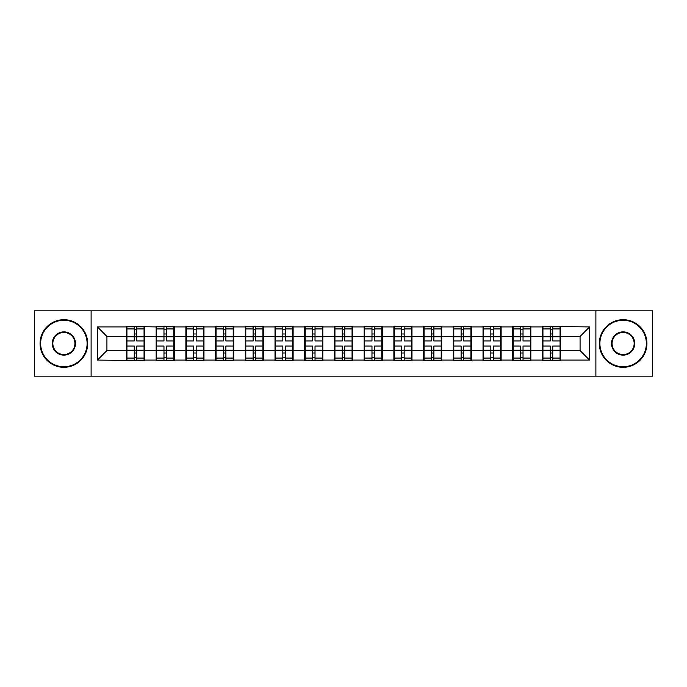 <?xml version="1.0" encoding="UTF-8"?>
<svg xmlns="http://www.w3.org/2000/svg" width="687" height="687" viewBox="0 0 687 687"><rect width="100%" height="100%" fill="white"/><g stroke="black" fill="none" stroke-linecap="round" stroke-linejoin="round"><path stroke-width="1.03" d="M595.887 376.167L652.65 376.167L652.65 310.833L595.887 310.833L595.887 376.167L91.113 376.167L91.113 310.833L34.35 310.833L34.35 376.167L91.113 376.167M560.549 342.074L560.077 342.074M542.936 342.074L542.455 342.074M542.455 344.926L542.936 344.926M560.077 344.926L560.549 344.926M530.836 342.074L530.364 342.074M513.215 342.074L512.742 342.074M512.742 344.926L513.215 344.926M530.364 344.926L530.836 344.926M501.124 342.074L500.643 342.074M483.502 342.074L483.03 342.074M483.03 344.926L483.502 344.926M500.643 344.926L501.124 344.926M471.411 342.074L470.93 342.074M453.789 342.074L453.308 342.074M453.308 344.926L453.789 344.926M470.93 344.926L471.411 344.926M441.689 342.074L441.217 342.074M424.077 342.074L423.596 342.074M423.596 344.926L424.077 344.926M441.217 344.926L441.689 344.926M411.977 342.074L411.504 342.074M394.355 342.074L393.883 342.074M393.883 344.926L394.355 344.926M411.504 344.926L411.977 344.926M382.264 342.074L381.783 342.074M364.642 342.074L364.17 342.074M364.17 344.926L364.642 344.926M381.783 344.926L382.264 344.926M352.551 342.074L352.07 342.074M334.93 342.074L334.449 342.074M334.449 344.926L334.93 344.926M352.07 344.926L352.551 344.926M322.83 342.074L322.358 342.074M305.217 342.074L304.736 342.074M304.736 344.926L305.217 344.926M322.358 344.926L322.83 344.926M293.117 342.074L292.645 342.074M275.496 342.074L275.023 342.074M275.023 344.926L275.496 344.926M292.645 344.926L293.117 344.926M263.404 342.074L262.923 342.074M245.783 342.074L245.311 342.074M245.311 344.926L245.783 344.926M262.923 344.926L263.404 344.926M233.692 342.074L233.211 342.074M216.07 342.074L215.589 342.074M215.589 344.926L216.07 344.926M233.211 344.926L233.692 344.926M203.97 342.074L203.498 342.074M186.357 342.074L185.876 342.074M185.876 344.926L186.357 344.926M203.498 344.926L203.97 344.926M174.258 342.074L173.785 342.074M156.636 342.074L156.164 342.074M156.164 344.926L156.636 344.926M173.785 344.926L174.258 344.926M595.887 310.833L91.113 310.833M580.077 350.55L580.077 336.45L560.549 336.45L560.549 350.55L580.077 350.55L589.601 360.074L589.601 326.926L542.455 326.359L542.455 336.45L530.836 336.45L530.836 350.55L542.455 350.55L542.455 336.45M589.601 360.074L560.549 360.074L560.549 360.641L542.455 360.641L542.455 360.074L530.836 360.074L530.836 360.641L512.742 360.641L512.742 360.074L501.124 360.074L501.124 360.641L483.03 360.641L483.03 360.074L471.411 360.074L471.411 360.641L453.308 360.641L453.308 360.074L441.689 360.074L441.689 360.641L423.596 360.641L423.596 360.074L411.977 360.074L411.977 360.641L393.883 360.641L393.883 360.074L382.264 360.074L382.264 360.641L364.17 360.641L364.17 360.074L352.551 360.074L352.551 360.641L334.449 360.641L334.449 360.074L322.83 360.074L322.83 360.641L304.736 360.641L304.736 360.074L293.117 360.074L293.117 360.641L275.023 360.641L275.023 360.074L263.404 360.074L263.404 360.641L245.311 360.641L245.311 360.074L233.692 360.074L233.692 360.641L215.589 360.641L215.589 360.074L203.97 360.074L203.97 360.641L185.876 360.641L185.876 360.074L174.258 360.074L174.258 360.641L156.164 360.641L156.164 360.074L144.545 360.074L144.545 360.641L97.399 360.074L97.399 326.926L126.451 326.926L126.451 336.45L106.923 336.45L106.923 350.55L126.451 350.55L126.451 336.45M542.455 326.926L530.836 326.926L530.836 326.359L512.742 326.359L512.742 326.926L501.124 326.926L501.124 326.359L483.03 326.359L483.03 326.926L471.411 326.926L471.411 326.359L453.308 326.359L453.308 326.926L441.689 326.926L441.689 326.359L423.596 326.359L423.596 326.926L411.977 326.926L411.977 326.359L393.883 326.359L393.883 326.926L382.264 326.926L382.264 326.359L364.17 326.359L364.17 326.926L352.551 326.926L352.551 326.359L334.449 326.359L334.449 326.926L322.83 326.926L322.83 326.359L304.736 326.359L304.736 326.926L293.117 326.926L293.117 326.359L275.023 326.359L275.023 326.926L263.404 326.926L263.404 326.359L245.311 326.359L245.311 326.926L233.692 326.926L233.692 326.359L215.589 326.359L215.589 326.926L203.97 326.926L203.97 326.359L185.876 326.359L185.876 326.926L174.258 326.926L174.258 326.359L156.164 326.359L156.164 326.926L126.451 326.359L126.451 326.926M542.455 350.55L542.455 360.074M530.836 350.55L530.836 360.074M530.836 326.926L530.836 336.45M501.124 350.55L512.742 350.55L512.742 336.45L501.124 336.45L501.124 360.074M512.742 350.55L512.742 360.074M512.742 326.926L512.742 336.45M501.124 326.926L501.124 336.45M471.411 350.55L483.03 350.55L483.03 336.45L471.411 336.45L471.411 360.074M483.03 350.55L483.03 360.074M483.03 326.926L483.03 336.45M471.411 326.926L471.411 336.45M441.689 350.55L453.308 350.55L453.308 336.45L441.689 336.45L441.689 360.074M453.308 350.55L453.308 360.074M453.308 326.926L453.308 336.45M441.689 326.926L441.689 336.45M411.977 350.55L423.596 350.55L423.596 336.45L411.977 336.45L411.977 360.074M423.596 350.55L423.596 360.074M423.596 326.926L423.596 336.45M411.977 326.926L411.977 336.45M382.264 350.55L393.883 350.55L393.883 336.45L382.264 336.45L382.264 360.074M393.883 350.55L393.883 360.074M393.883 326.926L393.883 336.45M382.264 326.926L382.264 336.45M352.551 350.55L364.17 350.55L364.17 336.45L352.551 336.45L352.551 360.074M364.17 350.55L364.17 360.074M364.17 326.926L364.17 336.45M352.551 326.926L352.551 336.45M322.83 350.55L334.449 350.55L334.449 336.45L322.83 336.45L322.83 360.074M334.449 350.55L334.449 360.074M334.449 326.926L334.449 336.45M322.83 326.926L322.83 336.45M293.117 350.55L304.736 350.55L304.736 336.45L293.117 336.45L293.117 360.074M304.736 350.55L304.736 360.074M304.736 326.926L304.736 336.45M293.117 326.926L293.117 336.45M263.404 350.55L275.023 350.55L275.023 336.45L263.404 336.45L263.404 360.074M275.023 350.55L275.023 360.074M275.023 326.926L275.023 336.45M263.404 326.926L263.404 336.45M233.692 350.55L245.311 350.55L245.311 336.45L233.692 336.45L233.692 360.074M245.311 350.55L245.311 360.074M245.311 326.926L245.311 336.45M233.692 326.926L233.692 336.45M203.97 350.55L215.589 350.55L215.589 336.45L203.97 336.45L203.97 360.074M215.589 350.55L215.589 360.074M215.589 326.926L215.589 336.45M203.97 326.926L203.97 336.45M174.258 350.55L185.876 350.55L185.876 336.45L174.258 336.45L174.258 360.074M185.876 350.55L185.876 360.074M185.876 326.926L185.876 336.45M174.258 326.926L174.258 336.45M144.545 350.55L156.164 350.55L156.164 336.45L144.545 336.45L144.545 360.074M156.164 350.55L156.164 360.074M156.164 326.926L156.164 336.45M144.545 326.926L144.545 336.45M144.545 342.074L144.064 342.074M126.923 342.074L126.451 342.074M126.451 344.926L126.923 344.926M144.064 344.926L144.545 344.926M126.451 350.55L126.451 360.074M106.923 350.55L97.399 360.074M97.399 326.926L106.923 336.45M560.549 350.55L560.549 360.074M560.549 326.926L560.549 336.45M589.601 326.926L580.077 336.45M126.923 336.75L134.257 336.75L134.257 326.832L126.923 326.832L126.923 346.068L134.257 346.068L134.257 350.25L136.73 350.233L136.73 346.068L144.064 346.068L144.064 326.832L136.73 326.832L136.73 328.927L144.064 328.927M134.257 333.994L136.73 333.994M136.73 329.21L134.257 329.21M126.923 340.932L134.257 340.932L134.257 336.75L136.73 336.767L136.73 340.932L144.064 340.932M126.923 328.927L134.257 328.927M134.257 357.79L136.73 357.79M134.257 353.006L136.73 353.006M126.923 360.168L134.257 360.168L134.257 358.073L126.923 358.073L126.923 360.168M126.923 346.068L126.923 350.25L134.257 350.25L134.257 358.073M126.923 350.25L126.923 358.073M144.064 346.068L144.064 360.168L136.73 360.168L136.73 358.073L144.064 358.073M144.064 350.25L136.73 350.25L136.73 358.073M144.064 336.75L136.73 336.75L136.73 328.927M156.636 336.75L163.97 336.75L163.97 326.832L156.636 326.832L156.636 346.068L163.97 346.068L163.97 350.25L166.452 350.233L166.452 346.068L173.785 346.068L173.785 326.832L166.452 326.832L166.452 328.927L173.785 328.927M163.97 333.994L166.452 333.994M166.452 329.21L163.97 329.21M156.636 340.932L163.97 340.932L163.97 336.75L166.452 336.767L166.452 340.932L173.785 340.932M156.636 328.927L163.97 328.927M163.97 357.79L166.452 357.79M163.97 353.006L166.452 353.006M156.636 360.168L163.97 360.168L163.97 358.073L156.636 358.073L156.636 360.168M156.636 346.068L156.636 350.25L163.97 350.25L163.97 358.073M156.636 350.25L156.636 358.073M173.785 346.068L173.785 360.168L166.452 360.168L166.452 358.073L173.785 358.073M173.785 350.25L166.452 350.25L166.452 358.073M173.785 336.75L166.452 336.75L166.452 328.927M186.357 336.75L193.691 336.75L193.691 326.832L186.357 326.832L186.357 346.068L193.691 346.068L193.691 350.25L196.164 350.233L196.164 346.068L203.498 346.068L203.498 326.832L196.164 326.832L196.164 328.927L203.498 328.927M193.691 333.994L196.164 333.994M196.164 329.21L193.691 329.21M186.357 340.932L193.691 340.932L193.691 336.75L196.164 336.767L196.164 340.932L203.498 340.932M186.357 328.927L193.691 328.927M193.691 357.79L196.164 357.79M193.691 353.006L196.164 353.006M186.357 360.168L193.691 360.168L193.691 358.073L186.357 358.073L186.357 360.168M186.357 346.068L186.357 350.25L193.691 350.25L193.691 358.073M186.357 350.25L186.357 358.073M203.498 346.068L203.498 360.168L196.164 360.168L196.164 358.073L203.498 358.073M203.498 350.25L196.164 350.25L196.164 358.073M203.498 336.75L196.164 336.75L196.164 328.927M216.07 336.75L223.404 336.75L223.404 326.832L216.07 326.832L216.07 346.068L223.404 346.068L223.404 350.25L225.877 350.233L225.877 346.068L233.211 346.068L233.211 326.832L225.877 326.832L225.877 328.927L233.211 328.927M223.404 333.994L225.877 333.994M225.877 329.21L223.404 329.21M216.07 340.932L223.404 340.932L223.404 336.75L225.877 336.767L225.877 340.932L233.211 340.932M216.07 328.927L223.404 328.927M223.404 357.79L225.877 357.79M223.404 353.006L225.877 353.006M216.07 360.168L223.404 360.168L223.404 358.073L216.07 358.073L216.07 360.168M216.07 346.068L216.07 350.25L223.404 350.25L223.404 358.073M216.07 350.25L216.07 358.073M233.211 346.068L233.211 360.168L225.877 360.168L225.877 358.073L233.211 358.073M233.211 350.25L225.877 350.25L225.877 358.073M233.211 336.75L225.877 336.75L225.877 328.927M245.783 336.75L253.117 336.75L253.117 326.832L245.783 326.832L245.783 346.068L253.117 346.068L253.117 350.25L255.59 350.233L255.59 346.068L262.923 346.068L262.923 326.832L255.59 326.832L255.59 328.927L262.923 328.927M253.117 333.994L255.59 333.994M255.59 329.21L253.117 329.21M245.783 340.932L253.117 340.932L253.117 336.75L255.59 336.767L255.59 340.932L262.923 340.932M245.783 328.927L253.117 328.927M253.117 357.79L255.59 357.79M253.117 353.006L255.59 353.006M245.783 360.168L253.117 360.168L253.117 358.073L245.783 358.073L245.783 360.168M245.783 346.068L245.783 350.25L253.117 350.25L253.117 358.073M245.783 350.25L245.783 358.073M262.923 346.068L262.923 360.168L255.59 360.168L255.59 358.073L262.923 358.073M262.923 350.25L255.59 350.25L255.59 358.073M262.923 336.75L255.59 336.75L255.59 328.927M275.496 336.75L282.829 336.75L282.829 326.832L275.496 326.832L275.496 346.068L282.829 346.068L282.829 350.25L285.311 350.233L285.311 346.068L292.645 346.068L292.645 326.832L285.311 326.832L285.311 328.927L292.645 328.927M282.829 333.994L285.311 333.994M285.311 329.21L282.829 329.21M275.496 340.932L282.829 340.932L282.829 336.75L285.311 336.767L285.311 340.932L292.645 340.932M275.496 328.927L282.829 328.927M282.829 357.79L285.311 357.79M282.829 353.006L285.311 353.006M275.496 360.168L282.829 360.168L282.829 358.073L275.496 358.073L275.496 360.168M275.496 346.068L275.496 350.25L282.829 350.25L282.829 358.073M275.496 350.25L275.496 358.073M292.645 346.068L292.645 360.168L285.311 360.168L285.311 358.073L292.645 358.073M292.645 350.25L285.311 350.25L285.311 358.073M292.645 336.75L285.311 336.75L285.311 328.927M63.874 366.738A23.238 23.238 0 0 0 87.112 343.5A23.238 23.238 0 0 0 63.874 320.262A23.238 23.238 0 0 0 40.636 343.5A23.238 23.238 0 0 0 63.874 366.738M63.874 319.687A23.813 23.813 0 0 1 87.687 343.5A23.813 23.813 0 0 1 63.874 367.313A23.813 23.813 0 0 1 40.061 343.5A23.813 23.813 0 0 1 63.874 319.687M63.874 355.119A11.619 11.619 0 0 1 52.255 343.5A11.619 11.619 0 0 1 63.874 331.881A11.619 11.619 0 0 1 75.493 343.5A11.619 11.619 0 0 1 63.874 355.119M63.874 332.448A11.052 11.052 0 0 0 52.83 343.5A11.052 11.052 0 0 0 63.874 354.552A11.052 11.052 0 0 0 74.926 343.5A11.052 11.052 0 0 0 63.874 332.448M623.126 366.738A23.238 23.238 0 0 0 646.364 343.5A23.238 23.238 0 0 0 623.126 320.262A23.238 23.238 0 0 0 599.888 343.5A23.238 23.238 0 0 0 623.126 366.738M623.126 319.687A23.813 23.813 0 0 1 646.939 343.5A23.813 23.813 0 0 1 623.126 367.313A23.813 23.813 0 0 1 599.313 343.5A23.813 23.813 0 0 1 623.126 319.687M623.126 355.119A11.619 11.619 0 0 1 611.507 343.5A11.619 11.619 0 0 1 623.126 331.881A11.619 11.619 0 0 1 634.745 343.5A11.619 11.619 0 0 1 623.126 355.119M623.126 332.448A11.052 11.052 0 0 0 612.074 343.5A11.052 11.052 0 0 0 623.126 354.552A11.052 11.052 0 0 0 634.17 343.5A11.052 11.052 0 0 0 623.126 332.448M305.217 336.75L312.551 336.75L312.551 326.832L305.217 326.832L305.217 346.068L312.551 346.068L312.551 350.25L315.024 350.233L315.024 346.068L322.358 346.068L322.358 326.832L315.024 326.832L315.024 328.927L322.358 328.927M312.551 333.994L315.024 333.994M315.024 329.21L312.551 329.21M305.217 340.932L312.551 340.932L312.551 336.75L315.024 336.767L315.024 340.932L322.358 340.932M305.217 328.927L312.551 328.927M312.551 357.79L315.024 357.79M312.551 353.006L315.024 353.006M305.217 360.168L312.551 360.168L312.551 358.073L305.217 358.073L305.217 360.168M305.217 346.068L305.217 350.25L312.551 350.25L312.551 358.073M305.217 350.25L305.217 358.073M322.358 346.068L322.358 360.168L315.024 360.168L315.024 358.073L322.358 358.073M322.358 350.25L315.024 350.25L315.024 358.073M322.358 336.75L315.024 336.75L315.024 328.927M334.93 336.75L342.263 336.75L342.263 326.832L334.93 326.832L334.93 346.068L342.263 346.068L342.263 350.25L344.737 350.233L344.737 346.068L352.07 346.068L352.07 326.832L344.737 326.832L344.737 328.927L352.07 328.927M342.263 333.994L344.737 333.994M344.737 329.21L342.263 329.21M334.93 340.932L342.263 340.932L342.263 336.75L344.737 336.767L344.737 340.932L352.07 340.932M334.93 328.927L342.263 328.927M342.263 357.79L344.737 357.79M342.263 353.006L344.737 353.006M334.93 360.168L342.263 360.168L342.263 358.073L334.93 358.073L334.93 360.168M334.93 346.068L334.93 350.25L342.263 350.25L342.263 358.073M334.93 350.25L334.93 358.073M352.07 346.068L352.07 360.168L344.737 360.168L344.737 358.073L352.07 358.073M352.07 350.25L344.737 350.25L344.737 358.073M352.07 336.75L344.737 336.75L344.737 328.927M364.642 336.75L371.976 336.75L371.976 326.832L364.642 326.832L364.642 346.068L371.976 346.068L371.976 350.25L374.449 350.233L374.449 346.068L381.783 346.068L381.783 326.832L374.449 326.832L374.449 328.927L381.783 328.927M371.976 333.994L374.449 333.994M374.449 329.21L371.976 329.21M364.642 340.932L371.976 340.932L371.976 336.75L374.449 336.767L374.449 340.932L381.783 340.932M364.642 328.927L371.976 328.927M371.976 357.79L374.449 357.79M371.976 353.006L374.449 353.006M364.642 360.168L371.976 360.168L371.976 358.073L364.642 358.073L364.642 360.168M364.642 346.068L364.642 350.25L371.976 350.25L371.976 358.073M364.642 350.25L364.642 358.073M381.783 346.068L381.783 360.168L374.449 360.168L374.449 358.073L381.783 358.073M381.783 350.25L374.449 350.25L374.449 358.073M381.783 336.75L374.449 336.75L374.449 328.927M394.355 336.75L401.689 336.75L401.689 326.832L394.355 326.832L394.355 346.068L401.689 346.068L401.689 350.25L404.171 350.233L404.171 346.068L411.504 346.068L411.504 326.832L404.171 326.832L404.171 328.927L411.504 328.927M401.689 333.994L404.171 333.994M404.171 329.21L401.689 329.21M394.355 340.932L401.689 340.932L401.689 336.75L404.171 336.767L404.171 340.932L411.504 340.932M394.355 328.927L401.689 328.927M401.689 357.79L404.171 357.79M401.689 353.006L404.171 353.006M394.355 360.168L401.689 360.168L401.689 358.073L394.355 358.073L394.355 360.168M394.355 346.068L394.355 350.25L401.689 350.25L401.689 358.073M394.355 350.25L394.355 358.073M411.504 346.068L411.504 360.168L404.171 360.168L404.171 358.073L411.504 358.073M411.504 350.25L404.171 350.25L404.171 358.073M411.504 336.75L404.171 336.75L404.171 328.927M424.077 336.75L431.41 336.75L431.41 326.832L424.077 326.832L424.077 346.068L431.41 346.068L431.41 350.25L433.883 350.233L433.883 346.068L441.217 346.068L441.217 326.832L433.883 326.832L433.883 328.927L441.217 328.927M431.41 333.994L433.883 333.994M433.883 329.21L431.41 329.21M424.077 340.932L431.41 340.932L431.41 336.75L433.883 336.767L433.883 340.932L441.217 340.932M424.077 328.927L431.41 328.927M431.41 357.79L433.883 357.79M431.41 353.006L433.883 353.006M424.077 360.168L431.41 360.168L431.41 358.073L424.077 358.073L424.077 360.168M424.077 346.068L424.077 350.25L431.41 350.25L431.41 358.073M424.077 350.25L424.077 358.073M441.217 346.068L441.217 360.168L433.883 360.168L433.883 358.073L441.217 358.073M441.217 350.25L433.883 350.25L433.883 358.073M441.217 336.75L433.883 336.75L433.883 328.927M453.789 336.75L461.123 336.75L461.123 326.832L453.789 326.832L453.789 346.068L461.123 346.068L461.123 350.25L463.596 350.233L463.596 346.068L470.93 346.068L470.93 326.832L463.596 326.832L463.596 328.927L470.93 328.927M461.123 333.994L463.596 333.994M463.596 329.21L461.123 329.21M453.789 340.932L461.123 340.932L461.123 336.75L463.596 336.767L463.596 340.932L470.93 340.932M453.789 328.927L461.123 328.927M461.123 357.79L463.596 357.79M461.123 353.006L463.596 353.006M453.789 360.168L461.123 360.168L461.123 358.073L453.789 358.073L453.789 360.168M453.789 346.068L453.789 350.25L461.123 350.25L461.123 358.073M453.789 350.25L453.789 358.073M470.93 346.068L470.93 360.168L463.596 360.168L463.596 358.073L470.93 358.073M470.93 350.25L463.596 350.25L463.596 358.073M470.93 336.75L463.596 336.75L463.596 328.927M483.502 336.75L490.836 336.75L490.836 326.832L483.502 326.832L483.502 346.068L490.836 346.068L490.836 350.25L493.309 350.233L493.309 346.068L500.643 346.068L500.643 326.832L493.309 326.832L493.309 328.927L500.643 328.927M490.836 333.994L493.309 333.994M493.309 329.21L490.836 329.21M483.502 340.932L490.836 340.932L490.836 336.75L493.309 336.767L493.309 340.932L500.643 340.932M483.502 328.927L490.836 328.927M490.836 357.79L493.309 357.79M490.836 353.006L493.309 353.006M483.502 360.168L490.836 360.168L490.836 358.073L483.502 358.073L483.502 360.168M483.502 346.068L483.502 350.25L490.836 350.25L490.836 358.073M483.502 350.25L483.502 358.073M500.643 346.068L500.643 360.168L493.309 360.168L493.309 358.073L500.643 358.073M500.643 350.25L493.309 350.25L493.309 358.073M500.643 336.75L493.309 336.75L493.309 328.927M513.215 336.75L520.548 336.75L520.548 326.832L513.215 326.832L513.215 346.068L520.548 346.068L520.548 350.25L523.03 350.233L523.03 346.068L530.364 346.068L530.364 326.832L523.03 326.832L523.03 328.927L530.364 328.927M520.548 333.994L523.03 333.994M523.03 329.21L520.548 329.21M513.215 340.932L520.548 340.932L520.548 336.75L523.03 336.767L523.03 340.932L530.364 340.932M513.215 328.927L520.548 328.927M520.548 357.79L523.03 357.79M520.548 353.006L523.03 353.006M513.215 360.168L520.548 360.168L520.548 358.073L513.215 358.073L513.215 360.168M513.215 346.068L513.215 350.25L520.548 350.25L520.548 358.073M513.215 350.25L513.215 358.073M530.364 346.068L530.364 360.168L523.03 360.168L523.03 358.073L530.364 358.073M530.364 350.25L523.03 350.25L523.03 358.073M530.364 336.75L523.03 336.75L523.03 328.927M542.936 336.75L550.27 336.75L550.27 326.832L542.936 326.832L542.936 346.068L550.27 346.068L550.27 350.25L552.743 350.233L552.743 346.068L560.077 346.068L560.077 326.832L552.743 326.832L552.743 328.927L560.077 328.927M550.27 333.994L552.743 333.994M552.743 329.21L550.27 329.21M542.936 340.932L550.27 340.932L550.27 336.75L552.743 336.767L552.743 340.932L560.077 340.932M542.936 328.927L550.27 328.927M550.27 357.79L552.743 357.79M550.27 353.006L552.743 353.006M542.936 360.168L550.27 360.168L550.27 358.073L542.936 358.073L542.936 360.168M542.936 346.068L542.936 350.25L550.27 350.25L550.27 358.073M542.936 350.25L542.936 358.073M560.077 346.068L560.077 360.168L552.743 360.168L552.743 358.073L560.077 358.073M560.077 350.25L552.743 350.25L552.743 358.073M560.077 336.75L552.743 336.75L552.743 328.927"/></g></svg>
